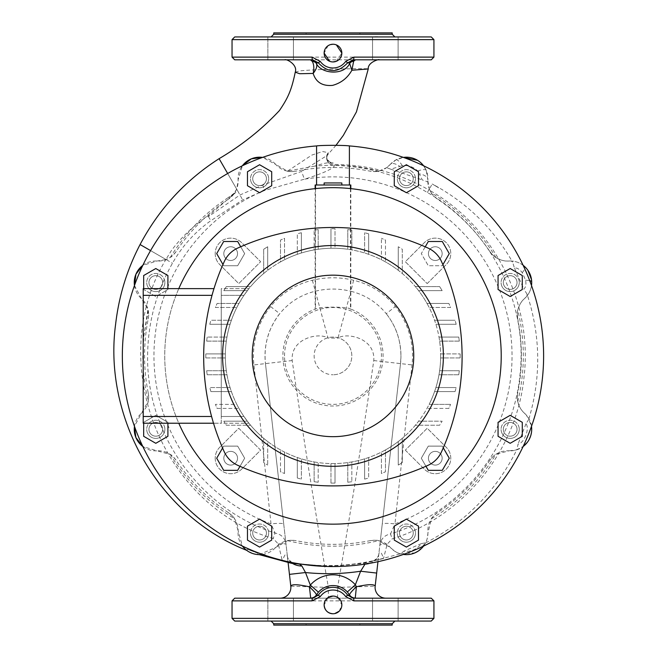 <?xml version="1.0" encoding="UTF-8"?>
<svg xmlns="http://www.w3.org/2000/svg" width="658" height="658" viewBox="0 0 658 658"><rect width="100%" height="100%" fill="white"/><g stroke="black" fill="none" stroke-linecap="round" stroke-linejoin="round"><path stroke-width="0.49" stroke-dasharray="3.29 2.47" d="M328.071 597.546L324.131 604.908M234.733 621.062L431.237 621.062M431.237 598.18L234.733 598.18M280.637 598.18L293.427 598.18L280.637 598.18M379.329 621.062L398.115 621.062L377.856 621.103M385.325 598.18L398.115 598.18L385.325 598.18M286.641 621.062L291.025 621.103M392.201 625.1L273.761 625.1M270.611 306.538L279.699 313.718C275.48 318.546 269.525 329.674 267.724 336.921C265.207 345.853 264.45 354.744 265.454 363.611A67.971 67.971 0 0 1 279.699 313.718C289.002 302.343 300.78 294.866 315.034 291.288C327.001 288.327 338.969 288.327 350.928 291.288L337.949 338.089C346.527 332.175 375.529 337.924 373.769 360.559C362.747 436.295 350.689 511.916 337.587 587.413L375.167 586.196L400.516 363.611L400.952 355.92A67.971 67.971 0 0 1 400.516 363.611L382.24 524.105A13.456 1.678 6.5 0 1 394.964 523.875L412.023 364.919A79.552 79.552 0 0 0 395.343 306.521C384.371 293.123 370.454 284.371 353.593 280.259C339.849 276.952 326.113 276.952 312.369 280.259C295.532 284.355 281.616 293.114 270.611 306.538A79.552 79.552 0 0 0 253.939 364.919L271.006 523.875L275.06 533.062C199.991 509.103 146.38 434.379 147.622 355.92C147.82 323.045 156.102 292.144 172.486 263.216C182.052 246.248 194.85 232.068 210.881 220.669L242.646 199.9L264.491 190.507L304.424 179.182L301.545 171.442L262.707 185.046L240.047 194.949L208.397 216.589L209.26 215.125L237.686 190.861L242.646 199.9M273.761 623.751L392.201 623.751M353.593 280.259L350.928 291.288C365.215 294.883 376.985 302.359 386.262 313.71L395.343 306.521M386.262 313.71A67.971 67.971 0 0 1 400.952 355.92C400.533 340.762 396.955 327.47 386.262 313.71M527.856 270.224L525.191 267.082C521.152 263.332 516.555 261.316 511.398 261.02L512.541 262.057L514.515 268.201C516.769 267.502 519.343 268.99 522.263 272.667L525.594 280.176C526.375 284.725 525.758 287.628 523.76 288.895L527.066 294.208C540.679 335.769 541.238 377.511 528.736 419.442L531.5 426.326A21.533 21.533 0 0 0 524.516 413.249A21.533 21.533 0 0 1 517.739 392.949A188.427 188.427 0 0 0 517.739 318.891A21.533 21.533 0 0 1 524.516 298.592L527 295.968C530.035 292.177 531.606 287.694 531.713 282.521M517.739 318.891C517.213 313.57 517.221 310.683 517.772 310.239C519.203 304.958 521.449 301.076 524.516 298.592A21.533 21.533 0 0 0 531.5 285.514M516.341 449.949L523.143 446.511A21.533 21.533 0 0 1 508.955 450.812L516.341 449.949L517.114 449.159C496.716 490.457 466.111 521.778 425.282 543.113L425.594 542.834C426.68 541.402 427.453 538.162 427.914 533.112A21.533 21.533 0 0 0 427.881 531.886A21.533 21.533 0 0 1 437.438 512.738A188.427 188.427 0 0 0 489.807 460.378A21.533 21.533 0 0 1 508.955 450.812L495.885 454.324C495.194 454.25 493.171 456.274 489.807 460.378M527.321 442.34L529.205 439.396M530.578 436.196L531.713 429.312M262.575 554.439A21.533 21.533 0 0 0 275.653 547.448A21.533 21.533 0 0 1 295.952 540.67A188.427 188.427 0 0 0 370.01 540.67A21.533 21.533 0 0 1 390.309 547.448A21.533 21.533 0 0 0 403.387 554.439M423.571 546.074A21.533 21.533 0 0 0 427.914 533.112L431.418 518.784C431.352 518.093 433.359 516.078 437.438 512.738M370.01 540.67C375.224 540.144 378.054 540.144 378.498 540.679L390.309 547.448C394.8 551.494 398.139 553.608 400.335 553.781L414.943 552.868M418.291 551.05L425.594 542.834L421.441 543.574C416.933 549.381 411.02 551.939 403.716 551.256L400.73 553.74L364.038 563.38L326.236 566.448M228.523 512.738C232.529 516.004 234.503 517.969 234.454 518.636L238.122 530.661A21.533 21.533 0 0 1 238.089 531.886A21.533 21.533 0 0 0 242.391 546.074L238.122 530.661A21.533 21.533 0 0 0 228.523 512.738A188.427 188.427 0 0 1 176.163 460.378A21.533 21.533 0 0 0 157.015 450.812L170.315 454.489C170.981 454.439 172.931 456.397 176.163 460.378M148.231 392.949A21.533 21.533 0 0 1 148.65 397.177L148.272 401.216L141.454 413.249A21.533 21.533 0 0 0 134.462 426.326L141.454 413.249A21.533 21.533 0 0 0 148.65 397.177L148.231 392.949A188.427 188.427 0 0 1 148.231 318.891A21.533 21.533 0 0 0 148.65 314.656L148.231 318.891M134.462 285.514A21.533 21.533 0 0 0 141.454 298.592L147.943 309.194L148.272 310.642L143.806 336.403L142.802 355.92C142.819 371.285 144.637 386.386 148.272 401.216M134.462 285.506L141.454 298.592A21.533 21.533 0 0 1 148.65 314.656L148.272 310.642M427.881 179.947L426.22 170.364L423.571 165.758A21.533 21.533 0 0 1 427.881 179.947A10.767 5.675 -176.7 0 0 419.352 173.868L422.272 179.922L427.856 181.912L427.881 179.947A21.533 21.533 0 0 0 437.438 199.094A188.427 188.427 0 0 1 489.807 251.463A21.533 21.533 0 0 0 508.955 261.02C505.286 261.489 500.96 260.338 495.976 257.566C495.268 257.648 493.212 255.617 489.807 251.463M236.633 189.035L233.861 194.036L228.523 199.094A21.533 21.533 0 0 0 238.122 181.172L238.089 179.947A21.533 21.533 0 0 1 242.391 165.758L238.089 179.947A21.533 21.533 0 0 1 238.122 181.172L236.633 189.035L227.668 173.506L237.686 190.861M295.253 72.191L299.39 70.957C317.888 68.736 387.06 67.996 364.59 69.419M287.447 171.154C287.891 171.689 290.729 171.689 295.952 171.162A21.533 21.533 0 0 1 275.653 164.385L262.575 157.402A21.533 21.533 0 0 1 275.653 164.385L287.447 171.154L311.851 155.082L322.56 151.521L328.358 152.689L327.042 155.518L301.545 171.442M326.689 157.451A8.077 7.88 130.2 0 1 328.358 152.689A8.077 6.909 -164.5 0 0 326.861 155.288L326.861 155.288A8.077 8.077 0 0 0 329.436 163.62A8.077 7.88 130.2 0 1 329.436 163.62A8.077 7.88 130.2 0 1 326.689 157.451M335.999 145.303L327.569 154.918C326.195 157.427 326.82 160.33 329.436 163.628A8.077 7.88 130.2 0 0 334.577 165.446C367.699 166.211 398.616 175.217 427.346 192.481C490.621 228.532 528.399 302.943 519.927 375.216C512.952 447.333 460.394 512.516 390.548 533.901L394.964 523.875A179.025 179.025 0 0 0 304.424 179.182C314.787 175.999 333.063 169.813 334.577 165.446A8.077 0.74 -88.8 0 0 334.864 164.442A8.077 6.909 -164.5 0 1 326.672 157.451A8.077 6.909 -164.5 0 1 326.861 155.288C325.537 159.738 331.566 163.719 332.422 162.732L332.348 162.732M259.589 185.589A6.868 6.868 0 0 0 266.449 178.729A6.868 6.868 0 0 0 259.589 171.861A6.868 6.868 0 0 0 252.721 178.729A6.868 6.868 0 0 0 259.589 185.589A6.868 6.868 0 0 0 266.449 178.729A6.868 6.868 0 0 0 259.589 171.861A6.868 6.868 0 0 0 252.721 178.729A6.868 6.868 0 0 0 259.589 185.589M155.79 289.388A6.868 6.868 0 0 0 162.658 282.521A6.868 6.868 0 0 0 155.79 275.661A6.868 6.868 0 0 0 148.93 282.521A6.868 6.868 0 0 0 155.79 289.388A6.868 6.868 0 0 0 162.658 282.521A6.868 6.868 0 0 0 155.79 275.661A6.868 6.868 0 0 0 148.93 282.521A6.868 6.868 0 0 0 155.79 289.388M155.79 436.18A6.868 6.868 0 0 0 162.658 429.312A6.868 6.868 0 0 0 155.79 422.452A6.868 6.868 0 0 0 148.93 429.312A6.868 6.868 0 0 0 155.79 436.18A6.868 6.868 0 0 0 162.658 429.312A6.868 6.868 0 0 0 155.79 422.452A6.868 6.868 0 0 0 148.93 429.312A6.868 6.868 0 0 0 155.79 436.18M259.589 539.971A6.868 6.868 0 0 0 266.449 533.112A6.868 6.868 0 0 0 259.589 526.244A6.868 6.868 0 0 0 252.721 533.112A6.868 6.868 0 0 0 259.589 539.971A6.868 6.868 0 0 0 266.449 533.112A6.868 6.868 0 0 0 259.589 526.244A6.868 6.868 0 0 0 252.721 533.112A6.868 6.868 0 0 0 259.589 539.971M406.381 539.971A6.868 6.868 0 0 0 413.24 533.112A6.868 6.868 0 0 0 406.381 526.244A6.868 6.868 0 0 0 399.513 533.112A6.868 6.868 0 0 0 406.381 539.971A6.868 6.868 0 0 0 413.24 533.112A6.868 6.868 0 0 0 406.381 526.244A6.868 6.868 0 0 0 399.513 533.112A6.868 6.868 0 0 0 406.381 539.971M510.172 436.18A6.868 6.868 0 0 0 517.04 429.312A6.868 6.868 0 0 0 510.172 422.452A6.868 6.868 0 0 0 503.312 429.312A6.868 6.868 0 0 0 510.172 436.18A6.868 6.868 0 0 0 517.04 429.312A6.868 6.868 0 0 0 510.172 422.452A6.868 6.868 0 0 0 503.312 429.312A6.868 6.868 0 0 0 510.172 436.18M510.172 289.388A6.868 6.868 0 0 0 517.04 282.521A6.868 6.868 0 0 0 510.172 275.661A6.868 6.868 0 0 0 503.312 282.521A6.868 6.868 0 0 0 510.172 289.388A6.868 6.868 0 0 0 517.04 282.521A6.868 6.868 0 0 0 510.172 275.661A6.868 6.868 0 0 0 503.312 282.521A6.868 6.868 0 0 0 510.172 289.388M399.513 178.729A6.868 6.868 0 0 0 406.381 185.589A6.868 6.868 0 0 0 413.24 178.729A6.868 6.868 0 0 0 406.381 171.861A6.868 6.868 0 0 0 399.513 178.729A6.868 6.868 0 0 0 406.381 185.589A6.868 6.868 0 0 0 413.24 178.729A6.868 6.868 0 0 0 406.381 171.861A6.868 6.868 0 0 0 399.513 178.729M385.325 36.938L398.115 36.938L385.325 36.938M385.325 59.82L398.115 59.82L385.325 59.82M286.641 36.938L271.071 36.938L288.114 36.897M280.637 59.82L293.427 59.82L280.637 59.82M431.237 36.938L234.733 36.938M329.592 61.268L332.981 61.942M330.415 44.612L329.592 44.909M328.071 45.723L324.131 53.092M392.201 32.9L273.761 32.9M336.378 44.909L332.981 44.234M392.201 34.249L273.761 34.249M339.24 611.175L341.839 604.908L337.899 597.546M336.378 596.732L332.981 596.058M332.981 613.766L334.716 613.593M336.37 61.268L341.839 53.092M332.981 36.938L291.93 36.938L332.981 36.938M374.032 36.938L372.543 36.938L374.032 36.938M280.637 36.938L267.855 36.938L280.637 36.938L267.855 36.938L267.855 59.82L267.855 36.938M353.338 59.82L312.632 59.82M234.733 59.82L431.237 59.82M421.12 163.028L417.526 160.297M390.309 164.385L386.641 167.658L390.671 169.172L399.842 166.458A10.767 4.919 41.7 0 0 390.309 164.385A21.533 21.533 0 0 1 403.387 157.402L395.993 159.861L390.309 164.385A21.533 21.533 0 0 1 370.01 171.162A188.427 188.427 0 0 0 295.952 171.162M399.842 166.458L402.301 165.635C408.256 165.043 413.389 166.828 417.698 170.981L419.352 173.868M233.861 194.036L228.071 197.713L234.659 192.893M228.523 199.094A188.427 188.427 0 0 0 176.163 251.463C172.939 255.419 170.998 257.377 170.34 257.336L166.104 259.573L150.567 250.599M228.071 197.713C204.408 213.299 185.169 233.171 170.34 257.336M531.697 281.747L531.524 279.699M176.163 251.463A21.533 21.533 0 0 1 157.015 261.02A21.533 21.533 0 0 0 142.827 265.33L157.015 261.02L166.104 259.573L140.08 244.546L165.923 259.466C104.984 360.222 159.738 505.13 273.193 538.548L278.285 543.977L282.34 560.912C316.317 568.232 350.056 567.418 383.556 558.461C383.252 558.173 380.776 548.821 378.885 553.584L377.955 561.693M142.827 446.511A21.533 21.533 0 0 0 157.015 450.812L142.827 446.511M523.143 265.33A21.533 21.533 0 0 0 508.955 261.02L512.508 261.111M390.671 169.172L422.272 179.922M427.346 192.481L428.827 189.907C399.529 173.219 368.209 164.73 334.864 164.442C333.466 160.881 323.777 163.135 314.746 166.112C336.477 164.138 357.886 165.783 378.967 171.064C378.523 171.656 375.537 171.689 370.01 171.162M378.967 171.064L386.641 167.658M314.746 166.112L288.443 170.891M288.122 562.697L283.73 524.105A13.456 1.678 173.5 0 0 271.006 523.875A179.025 179.025 0 0 1 264.491 190.507L262.707 185.046M208.397 216.589L210.881 220.669M209.26 215.125C194.365 224.814 181.657 236.748 171.138 250.945L165.923 259.466L172.486 263.216M278.285 543.977A8.077 1.267 173.5 0 1 286.033 544.363C285.07 538.063 281.41 534.296 275.06 533.062L273.193 538.548M143.806 336.403L147.943 309.194M170.315 454.489C186.527 481.023 207.903 502.408 234.454 518.636M251.94 553.238L257.92 554.579L257.903 553.255L247.474 549.298L246.643 550.318M257.903 553.255L247.474 549.298M247.819 551.149L249.135 551.939M242.786 546.584L246.413 550.146M257.245 554.521L257.813 554.571M259.31 554.645L275.653 547.448L287.554 540.662C287.99 540.144 290.787 540.144 295.952 540.67M287.554 540.662C317.88 548.015 348.197 548.024 378.498 540.679M421.441 543.574L403.716 551.256M431.418 518.784C458.132 502.523 479.616 481.039 495.885 454.324M528.736 419.442L525.981 423.744C530.019 428.325 524.122 443.476 518.019 444.125L517.114 449.159M525.981 423.744L518.019 444.125M528.703 418.34L524.516 413.249C521.276 410.502 519.03 406.603 517.764 401.553C517.221 401.117 517.213 398.246 517.739 392.949M517.764 401.553C525.166 371.128 525.174 340.688 517.772 310.239M527.066 294.208L527 295.968M514.515 268.201L523.76 288.895M495.976 257.566C479.616 230.703 458.067 209.145 431.303 192.884L429.329 189.035L432.24 183.993L438.68 187.818L432.24 183.993C466.497 202.319 493.261 228.334 512.541 262.057M437.438 199.094C433.268 195.665 431.22 193.6 431.303 192.884M427.848 180.818L429.329 189.035L428.827 189.907C493.911 226.253 532.75 302.425 524.105 376.351C517.106 450.138 463.479 516.851 392.102 538.918L390.548 533.901C384.305 535.275 380.727 539.132 379.806 545.49L378.885 553.584C379.107 557.104 373.621 561.118 373.596 560.649L383.556 558.461L387.126 544.256L392.102 538.918M369.467 563.371A16.154 12.37 6.5 0 0 378.885 553.584M365.009 564.145L374.081 560.526C346.824 566.538 319.426 567.204 291.905 562.532L300.196 564.638M387.126 544.256A8.077 2.064 -173.5 0 0 379.806 545.49L382.24 524.105M282.34 560.912L292.687 562.697C292.761 563.363 286.872 558.798 287.34 555.821C285.185 550.524 282.817 560.855 282.34 560.912M287.34 555.821A16.154 11.984 -6.5 0 0 292.678 563.519M312.369 280.259L328.013 338.08L337.949 338.089M283.73 524.105L265.454 363.611L290.795 586.196L328.375 587.413L328.375 598.18L337.587 598.18L337.587 587.413L328.375 587.413C315.272 511.916 303.215 436.295 292.193 360.559C290.433 337.924 319.451 332.175 328.013 338.08M375.167 586.196A10.767 10.767 0 0 0 385.868 598.18L353.338 598.18M337.587 598.18L385.868 598.18M290.795 586.196A10.767 10.767 0 0 1 280.102 598.18L293.427 598.18L280.102 598.18M310.666 598.18L328.375 598.18M280.637 621.062L267.855 621.062L280.637 621.062L267.855 621.062L267.855 598.18L267.855 621.062M374.032 621.062L385.325 621.062L374.032 621.062M164.878 282.521A9.089 9.089 0 0 1 155.79 291.609A9.089 9.089 0 0 1 146.709 282.521A9.089 9.089 0 0 0 155.79 291.609A9.089 9.089 0 0 0 164.878 282.521A9.089 9.089 0 0 0 155.79 273.44A9.089 9.089 0 0 0 146.709 282.521A9.089 9.089 0 0 1 155.79 273.44A9.089 9.089 0 0 1 164.878 282.521M164.878 429.312A9.089 9.089 0 0 1 155.79 438.401A9.089 9.089 0 0 1 146.709 429.312A9.089 9.089 0 0 0 155.79 438.401A9.089 9.089 0 0 0 164.878 429.312A9.089 9.089 0 0 0 155.79 420.232A9.089 9.089 0 0 0 146.709 429.312A9.089 9.089 0 0 1 155.79 420.232A9.089 9.089 0 0 1 164.878 429.312M268.67 533.112A9.089 9.089 0 0 1 259.589 542.192A9.089 9.089 0 0 1 250.501 533.112A9.089 9.089 0 0 0 259.589 542.192A9.089 9.089 0 0 0 268.67 533.112A9.089 9.089 0 0 0 259.589 524.023A9.089 9.089 0 0 0 250.501 533.112A9.089 9.089 0 0 1 259.589 524.023A9.089 9.089 0 0 1 268.67 533.112M415.461 533.112A9.089 9.089 0 0 1 406.381 542.192A9.089 9.089 0 0 1 397.292 533.112A9.089 9.089 0 0 0 406.381 542.192A9.089 9.089 0 0 0 415.461 533.112A9.089 9.089 0 0 0 406.381 524.023A9.089 9.089 0 0 0 397.292 533.112A9.089 9.089 0 0 1 406.381 524.023A9.089 9.089 0 0 1 415.461 533.112M519.261 429.312A9.089 9.089 0 0 1 510.172 438.401A9.089 9.089 0 0 1 501.092 429.312A9.089 9.089 0 0 0 510.172 438.401A9.089 9.089 0 0 0 519.261 429.312A9.089 9.089 0 0 0 510.172 420.232A9.089 9.089 0 0 0 501.092 429.312A9.089 9.089 0 0 1 510.172 420.232A9.089 9.089 0 0 1 519.261 429.312M519.261 282.521A9.089 9.089 0 0 1 510.172 291.609A9.089 9.089 0 0 1 501.092 282.521A9.089 9.089 0 0 0 510.172 291.609A9.089 9.089 0 0 0 519.261 282.521A9.089 9.089 0 0 0 510.172 273.44A9.089 9.089 0 0 0 501.092 282.521A9.089 9.089 0 0 1 510.172 273.44A9.089 9.089 0 0 1 519.261 282.521M415.461 178.729A9.089 9.089 0 0 1 406.381 187.81A9.089 9.089 0 0 1 397.292 178.729A9.089 9.089 0 0 0 406.381 187.81A9.089 9.089 0 0 0 415.461 178.729A9.089 9.089 0 0 0 406.381 169.641A9.089 9.089 0 0 0 397.292 178.729A9.089 9.089 0 0 1 406.381 169.641A9.089 9.089 0 0 1 415.461 178.729M268.67 178.729A9.089 9.089 0 0 1 259.589 187.81A9.089 9.089 0 0 1 250.501 178.729A9.089 9.089 0 0 0 259.589 187.81A9.089 9.089 0 0 0 268.67 178.729A9.089 9.089 0 0 0 259.589 169.641A9.089 9.089 0 0 0 250.501 178.729A9.089 9.089 0 0 1 259.589 169.641A9.089 9.089 0 0 1 268.67 178.729M223.81 253.61A6.868 6.868 0 0 0 230.678 260.478A6.868 6.868 0 0 0 237.538 253.61A6.868 6.868 0 0 0 230.678 246.75A6.868 6.868 0 0 0 223.81 253.61A6.868 6.868 0 0 0 230.678 260.478A6.868 6.868 0 0 0 237.538 253.61A6.868 6.868 0 0 0 230.678 246.75A6.868 6.868 0 0 0 223.81 253.61M428.424 253.61A6.868 6.868 0 0 0 435.292 260.478A6.868 6.868 0 0 0 442.151 253.61A6.868 6.868 0 0 0 435.292 246.75A6.868 6.868 0 0 0 428.424 253.61A6.868 6.868 0 0 0 435.292 260.478A6.868 6.868 0 0 0 442.151 253.61A6.868 6.868 0 0 0 435.292 246.75A6.868 6.868 0 0 0 428.424 253.61M428.424 458.223A6.868 6.868 0 0 0 435.292 465.091A6.868 6.868 0 0 0 442.151 458.223A6.868 6.868 0 0 0 435.292 451.363A6.868 6.868 0 0 0 428.424 458.223A6.868 6.868 0 0 0 435.292 465.091A6.868 6.868 0 0 0 442.151 458.223A6.868 6.868 0 0 0 435.292 451.363A6.868 6.868 0 0 0 428.424 458.223M223.81 458.223A6.868 6.868 0 0 0 230.678 465.091A6.868 6.868 0 0 0 237.538 458.223A6.868 6.868 0 0 0 230.678 451.363A6.868 6.868 0 0 0 223.81 458.223A6.868 6.868 0 0 0 230.678 465.091A6.868 6.868 0 0 0 237.538 458.223A6.868 6.868 0 0 0 230.678 451.363A6.868 6.868 0 0 0 223.81 458.223M324.131 184.988L341.839 184.988L324.131 184.988M215.199 253.61A15.479 15.479 0 0 0 219.731 264.557L238.764 283.59L260.65 261.703L241.618 242.662A15.479 15.479 0 0 0 215.199 253.61A15.479 15.479 0 0 0 219.731 264.557L238.764 283.59L260.65 261.703L241.618 242.662A15.479 15.479 0 0 0 215.199 253.61M215.199 458.223A15.479 15.479 0 0 0 241.618 469.17L260.65 450.138L238.764 428.251L219.731 447.284A15.479 15.479 0 0 0 224.748 472.526A15.479 15.479 0 0 0 241.618 469.17L260.65 450.138L238.764 428.251L219.731 447.284A15.479 15.479 0 0 0 215.199 458.223M284.527 355.92A48.453 48.453 0 0 1 332.981 307.467A48.453 48.453 0 0 1 381.434 355.92A48.453 48.453 0 0 1 332.981 404.374A48.453 48.453 0 0 1 284.527 355.92M350.821 188.624L350.821 309.104A50.098 50.098 0 0 1 332.981 406.019A50.098 50.098 0 0 1 315.141 309.104L315.141 188.624M350.821 309.104L350.459 309.227C350.459 306.455 315.519 306.447 315.511 309.227L315.141 309.104M122.347 355.92A210.634 210.634 0 0 1 332.981 145.286A210.634 210.634 0 0 1 543.615 355.92A210.634 210.634 0 0 1 332.981 566.554A210.634 210.634 0 0 1 122.347 355.92M271.705 526.12L259.589 519.121L247.474 526.12L247.474 540.103L259.589 547.094L271.705 540.103L271.705 526.12M522.288 422.321L510.172 415.33L498.065 422.321L498.065 436.303L510.172 443.303L522.288 436.303L522.288 422.321M418.488 171.73L406.381 164.739L394.265 171.73L394.265 185.721L406.381 192.712L418.488 185.721L418.488 171.73M271.705 171.73L259.589 164.739L247.474 171.73L247.474 185.721L259.589 192.712L271.705 185.721L271.705 171.73M427.198 283.59L446.239 264.557A15.479 15.479 0 0 0 446.239 242.662A15.479 15.479 0 0 0 424.344 242.662L405.312 261.703L427.198 283.59L446.239 264.557A15.479 15.479 0 0 0 446.239 242.662A15.479 15.479 0 0 0 424.344 242.662L405.312 261.703L427.198 283.59M405.312 450.138L424.344 469.17A15.479 15.479 0 0 0 446.239 469.17A15.479 15.479 0 0 0 446.239 447.284L427.198 428.251L405.312 450.138L424.344 469.17A15.479 15.479 0 0 0 446.239 469.17A15.479 15.479 0 0 0 446.239 447.284L427.198 428.251L405.312 450.138M350.821 184.988L315.141 184.988M167.905 275.529L155.79 268.538L143.674 275.529L143.674 289.52L155.79 296.511L167.905 289.52L167.905 275.529M522.288 275.529L510.172 268.538L498.065 275.529L498.065 289.52L510.172 296.511L522.288 289.52L522.288 275.529M418.488 526.12L406.381 519.121L394.265 526.12L394.265 540.103L406.381 547.094L418.488 540.103L418.488 526.12M167.905 423.217L167.905 422.321L155.79 415.33L143.674 422.321L143.674 436.303L155.79 443.303L167.905 436.303L167.905 422.321L155.79 415.33L143.674 422.321L143.674 423.217M341.839 182.965L324.131 182.965M143.674 288.623L143.674 289.52L155.79 296.511L167.905 289.52L167.905 288.623M213.982 288.623L143.214 288.623L143.214 423.217L221.269 423.217L221.269 416.481L221.269 423.217L248.93 423.217L243.962 416.481A107.673 107.673 0 0 1 243.962 295.352A107.673 107.673 0 0 0 225.307 355.92A107.673 107.673 0 0 1 225.332 353.897L205.814 353.897L225.332 353.897A107.673 107.673 0 0 1 226.969 337.077L207.196 337.077L226.969 337.077A107.673 107.673 0 0 1 231.386 320.249L210.897 320.249L231.386 320.249A107.673 107.673 0 0 1 238.969 303.428L217.132 303.428L238.969 303.428A107.673 107.673 0 0 1 250.591 286.6L226.344 286.6L250.591 286.6A107.673 107.673 0 0 1 263.669 273.522L263.669 249.275L263.669 273.522A107.673 107.673 0 0 1 280.489 261.909L280.489 240.063L280.489 261.909A107.673 107.673 0 0 1 297.317 254.325L297.317 233.837L297.317 254.325A107.673 107.673 0 0 1 314.137 249.908L314.137 230.136L314.137 249.908A107.673 107.673 0 0 1 330.966 248.263L330.966 228.745L330.966 248.263A107.673 107.673 0 0 1 335.004 248.263L335.004 228.745A127.191 127.191 0 0 0 330.966 228.745A127.191 127.191 0 0 1 335.004 228.745L335.004 248.263A107.673 107.673 0 0 1 347.786 249.267L347.786 229.593L347.786 249.267A107.673 107.673 0 0 1 364.614 252.993L364.614 232.726L364.614 252.993A107.673 107.673 0 0 1 381.434 259.762L381.434 238.319L381.434 259.762A107.673 107.673 0 0 1 398.263 270.29L398.263 246.758L398.263 270.29A107.673 107.673 0 0 1 415.379 286.6L439.626 286.6L415.379 286.6A107.673 107.673 0 0 1 426.993 303.428L448.838 303.428L426.993 303.428A107.673 107.673 0 0 1 434.576 320.249L455.065 320.249L434.576 320.249A107.673 107.673 0 0 1 438.993 337.077L458.766 337.077L438.993 337.077A107.673 107.673 0 0 1 440.638 353.897L460.156 353.897L440.638 353.897A107.673 107.673 0 0 1 440.654 355.92A107.673 107.673 0 0 0 332.981 248.247A107.673 107.673 0 0 0 225.307 355.92A107.673 107.673 0 0 0 332.981 463.594A107.673 107.673 0 0 0 440.654 355.92A107.673 107.673 0 0 1 439.634 370.725L459.309 370.725L439.634 370.725A107.673 107.673 0 0 1 435.909 387.546L456.175 387.546L435.909 387.546A107.673 107.673 0 0 1 429.139 404.374L450.582 404.374L429.139 404.374A107.673 107.673 0 0 1 418.611 421.194L442.143 421.194L418.611 421.194A107.673 107.673 0 0 1 402.301 438.31L402.301 462.558L402.301 438.31A107.673 107.673 0 0 1 385.473 449.932L385.473 471.77L385.473 449.932A107.673 107.673 0 0 1 368.653 457.516L368.653 478.004L368.653 457.516A107.673 107.673 0 0 1 351.824 461.932L351.824 481.705L351.824 461.932A107.673 107.673 0 0 1 335.004 463.569L335.004 483.087L335.004 463.569A107.673 107.673 0 0 1 318.176 462.566L318.176 482.24L318.176 462.566A107.673 107.673 0 0 1 301.356 458.84L301.356 479.114L301.356 458.84A107.673 107.673 0 0 1 284.527 452.071L284.527 473.513L284.527 452.071A107.673 107.673 0 0 1 267.707 441.551L267.707 465.074L267.707 441.551A107.673 107.673 0 0 1 247.35 421.194L223.827 421.194L247.35 421.194A107.673 107.673 0 0 1 236.831 404.374L215.388 404.374L236.831 404.374A107.673 107.673 0 0 1 230.061 387.546L209.787 387.546L230.061 387.546A107.673 107.673 0 0 1 226.336 370.725L206.661 370.725L226.336 370.725A107.673 107.673 0 0 1 225.307 355.92A107.673 107.673 0 0 0 243.962 416.481L248.93 423.217L221.269 423.217L221.269 288.623L221.269 416.481L243.962 416.481L221.269 416.481L221.269 295.352L243.962 295.352L248.93 288.623L243.962 295.352L221.269 295.352L221.269 288.623L248.93 288.623L221.269 288.623L221.269 423.217L213.505 423.217M143.214 416.481L211.588 416.481M212.008 295.352L143.214 295.352M332.981 337.077A18.843 18.843 0 0 0 314.137 355.92A18.843 18.843 0 0 0 332.981 374.764A18.843 18.843 0 0 1 314.137 355.92A18.843 18.843 0 0 1 332.981 337.077A18.843 18.843 0 0 1 351.824 355.92A18.843 18.843 0 0 1 332.981 374.764A18.843 18.843 0 0 0 351.824 355.92A18.843 18.843 0 0 0 332.981 337.077M428.111 465.28A230.152 230.152 0 0 1 237.67 465.28A26.92 26.92 0 0 1 224.304 451.914A230.152 230.152 0 0 1 224.304 261.481A26.92 26.92 0 0 1 237.67 248.107A230.152 230.152 0 0 1 428.111 248.107A26.92 26.92 0 0 1 441.477 261.481A230.152 230.152 0 0 1 441.477 451.914A26.92 26.92 0 0 1 428.111 465.28M501.223 355.92A168.242 168.242 0 0 0 332.981 187.678A168.242 168.242 0 0 0 164.747 355.92A168.242 168.242 0 0 0 332.981 524.155A168.242 168.242 0 0 0 501.223 355.92M178.787 288.623A168.242 168.242 0 0 0 178.787 423.217M449.274 253.61L442.283 241.494L428.3 241.494L421.301 253.61L428.3 265.725L442.283 265.725L449.274 253.61M239.989 466.316L244.661 458.223L237.67 446.116L223.679 446.116L216.688 458.223L223.679 470.338L237.67 470.338L244.661 458.223L237.67 446.116L223.679 446.116L222.577 448.024M222.963 264.483L223.679 265.725L237.67 265.725L244.661 253.61L237.67 241.494L223.679 241.494L216.688 253.61L223.679 265.725L237.67 265.725L244.661 253.61L240.705 246.758M443.278 447.843L442.283 446.116L428.3 446.116L421.301 458.223L428.3 470.338L442.283 470.338L449.274 458.223L442.283 446.116L428.3 446.116L421.301 458.223L425.94 466.251M263.669 462.558L263.669 438.31L263.669 462.558A127.191 127.191 0 0 0 267.707 465.074A127.191 127.191 0 0 1 263.669 462.558M280.489 471.77L280.489 449.932L280.489 471.77A127.191 127.191 0 0 0 284.527 473.513A127.191 127.191 0 0 1 280.489 471.77M297.317 478.004L297.317 457.516L297.317 478.004A127.191 127.191 0 0 0 301.356 479.114A127.191 127.191 0 0 1 297.317 478.004M314.137 481.705L314.137 461.932L314.137 481.705A127.191 127.191 0 0 0 318.176 482.24A127.191 127.191 0 0 1 314.137 481.705M330.966 483.087L330.966 463.569L330.966 483.087A127.191 127.191 0 0 0 335.004 483.087A127.191 127.191 0 0 1 330.966 483.087M347.786 482.24L347.786 462.566L347.786 482.24A127.191 127.191 0 0 0 351.824 481.705A127.191 127.191 0 0 1 347.786 482.24M364.614 479.114L364.614 458.84L364.614 479.114A127.191 127.191 0 0 0 368.653 478.004A127.191 127.191 0 0 1 364.614 479.114M381.434 473.513L381.434 452.071L381.434 473.513A127.191 127.191 0 0 0 385.473 471.77A127.191 127.191 0 0 1 381.434 473.513M398.263 465.074L398.263 441.551L398.263 465.074A127.191 127.191 0 0 0 402.301 462.558A127.191 127.191 0 0 1 398.263 465.074M439.626 425.233L415.379 425.233L439.626 425.233A127.191 127.191 0 0 0 442.143 421.194A127.191 127.191 0 0 1 439.626 425.233M402.301 249.275L402.301 273.522L402.301 249.275A127.191 127.191 0 0 0 398.263 246.758A127.191 127.191 0 0 1 402.301 249.275M223.827 290.639L247.35 290.639L223.827 290.639A127.191 127.191 0 0 1 226.344 286.6A127.191 127.191 0 0 0 223.827 290.639M448.838 408.412L426.993 408.412L448.838 408.412A127.191 127.191 0 0 0 450.582 404.374A127.191 127.191 0 0 1 448.838 408.412M455.065 391.584L434.576 391.584L455.065 391.584A127.191 127.191 0 0 0 456.175 387.546A127.191 127.191 0 0 1 455.065 391.584M458.766 374.764L438.993 374.764L458.766 374.764A127.191 127.191 0 0 0 459.309 370.725A127.191 127.191 0 0 1 458.766 374.764M460.156 357.936L440.638 357.936L460.156 357.936A127.191 127.191 0 0 0 460.156 353.897A127.191 127.191 0 0 1 460.156 357.936M459.309 341.115L439.634 341.115L459.309 341.115A127.191 127.191 0 0 0 458.766 337.077A127.191 127.191 0 0 1 459.309 341.115M456.175 324.287L435.909 324.287L456.175 324.287A127.191 127.191 0 0 0 455.065 320.249A127.191 127.191 0 0 1 456.175 324.287M450.582 307.467L429.139 307.467L450.582 307.467A127.191 127.191 0 0 0 448.838 303.428A127.191 127.191 0 0 1 450.582 307.467M442.143 290.639L418.611 290.639L442.143 290.639A127.191 127.191 0 0 0 439.626 286.6A127.191 127.191 0 0 1 442.143 290.639M385.473 240.063L385.473 261.909L385.473 240.063A127.191 127.191 0 0 0 381.434 238.319A127.191 127.191 0 0 1 385.473 240.063M368.653 233.837L368.653 254.325L368.653 233.837A127.191 127.191 0 0 0 364.614 232.726A127.191 127.191 0 0 1 368.653 233.837M351.824 230.136L351.824 249.908L351.824 230.136A127.191 127.191 0 0 0 347.786 229.593A127.191 127.191 0 0 1 351.824 230.136M318.176 229.593L318.176 249.267L318.176 229.593A127.191 127.191 0 0 0 314.137 230.136A127.191 127.191 0 0 1 318.176 229.593M301.356 232.726L301.356 252.993L301.356 232.726A127.191 127.191 0 0 0 297.317 233.837A127.191 127.191 0 0 1 301.356 232.726M284.527 238.319L284.527 259.762L284.527 238.319A127.191 127.191 0 0 0 280.489 240.063A127.191 127.191 0 0 1 284.527 238.319M267.707 246.758L267.707 270.29L267.707 246.758A127.191 127.191 0 0 0 263.669 249.275A127.191 127.191 0 0 1 267.707 246.758M215.388 307.467L236.831 307.467L215.388 307.467A127.191 127.191 0 0 1 217.132 303.428A127.191 127.191 0 0 0 215.388 307.467M209.787 324.287L230.061 324.287L209.787 324.287A127.191 127.191 0 0 1 210.897 320.249A127.191 127.191 0 0 0 209.787 324.287M206.661 341.115L226.336 341.115L206.661 341.115A127.191 127.191 0 0 1 207.196 337.077A127.191 127.191 0 0 0 206.661 341.115M205.814 357.936L225.332 357.936L205.814 357.936A127.191 127.191 0 0 1 205.814 353.897A127.191 127.191 0 0 0 205.814 357.936M207.196 374.764L226.969 374.764L207.196 374.764A127.191 127.191 0 0 1 206.661 370.725A127.191 127.191 0 0 0 207.196 374.764M210.897 391.584L231.386 391.584L210.897 391.584A127.191 127.191 0 0 1 209.787 387.546A127.191 127.191 0 0 0 210.897 391.584M217.132 408.412L238.969 408.412L217.132 408.412A127.191 127.191 0 0 1 215.388 404.374A127.191 127.191 0 0 0 217.132 408.412M226.344 425.233L250.591 425.233L226.344 425.233A127.191 127.191 0 0 1 223.827 421.194A127.191 127.191 0 0 0 226.344 425.233M425.224 246.824L421.301 253.61L428.3 265.725L442.283 265.725L442.9 264.664M433.926 618.372L232.044 618.372M232.044 600.877L433.926 600.877M232.044 39.628L433.926 39.628M433.926 57.123L232.044 57.123M402.301 165.635A10.767 2.829 61.2 0 0 395.993 159.861M417.698 170.981A10.767 2.829 157.1 0 1 426.22 170.364M522.263 272.667A10.767 1.99 134.2 0 0 525.191 267.082M525.594 280.176A10.767 1.99 177.9 0 1 529.723 280.686M373.769 360.559L412.023 364.919M292.193 360.559L253.939 364.919M350.459 188.591L350.459 309.227M315.511 188.591L315.511 309.227M293.427 598.18L293.427 621.062L293.427 598.18M398.115 598.18L398.115 621.062L398.115 598.18M359.901 623.751L359.901 625.1M398.115 59.82L398.115 36.938L398.115 59.82M293.427 59.82L293.427 36.938L293.427 59.82M359.901 34.249L359.901 32.9M306.069 34.249L306.069 32.9M372.543 59.82L372.543 36.938L372.543 59.82M279.699 313.718C268.365 328.465 263.619 345.096 265.454 363.611M306.069 623.751L306.069 625.1M372.543 598.18L372.543 621.062L372.543 598.18"/><path stroke-width="0.99" d="M324.131 604.908A8.85 8.85 0 0 1 332.981 596.058A8.85 8.85 0 0 1 341.839 604.908A8.85 8.85 0 0 1 332.981 613.766A8.85 8.85 0 0 1 324.131 604.908C324.657 610.287 327.61 613.24 332.981 613.766M332.981 596.058L328.071 597.546M312.073 600.877L232.044 600.877L232.044 618.372L433.926 618.372L433.926 600.877L353.889 600.877A2.69 0.559 -90 0 0 353.338 598.18L347.663 595.169L345.763 596.658C342.596 592.348 338.344 590.136 332.981 590.012C327.626 590.136 323.366 592.348 320.207 596.658L312.073 600.877A2.69 0.559 -90 0 1 312.632 598.18L318.308 595.169C321.885 590.111 326.779 587.495 332.981 587.323C339.183 587.495 344.076 590.111 347.663 595.169L349.546 594.89C349.669 593.631 351.956 590.917 356.422 586.747C368.159 584.197 374.41 584.008 375.167 586.196L376.664 573.06L360.617 571.234C342.333 573.973 323.966 574.409 305.501 572.542L310.321 585.094A30.104 30.104 0 0 1 355.353 584.773L360.617 571.234L365.009 564.145A16.154 12.37 6.5 0 0 369.467 563.371M433.926 618.372L431.237 621.062L234.733 621.062L232.044 618.372M353.338 598.18L431.237 598.18L433.926 600.877M349.546 594.922A6.728 6.728 90 0 0 355.304 598.18L355.254 598.056A6.728 6.638 161.1 0 1 349.546 594.89L347.358 591.97A19.345 19.345 0 0 0 318.423 592.175L316.424 594.922L318.308 595.169L320.207 596.658M291.025 621.103L286.641 621.062M379.329 621.062L374.032 621.062M374.114 621.062L377.856 621.103M273.761 623.751L273.761 625.1L392.201 625.1L392.201 623.751L273.761 623.751L271.071 621.062M531.5 285.514A21.533 21.533 0 0 0 523.143 265.33M531.713 429.312L531.5 426.326A21.533 21.533 0 0 1 523.143 446.511L527.321 442.34M529.205 439.396L530.578 436.196M403.387 554.439A21.533 21.533 0 0 0 423.571 546.074M414.943 552.868L418.291 551.05M335.999 145.303L343.311 135.416L356.43 111.909L368.258 68.95L351.865 70.266L353.659 61.169L355.6 59.82A6.728 6.728 90 0 0 349.817 63.11L347.663 62.831C337.883 73.17 328.103 73.17 318.308 62.831L312.632 59.82A2.69 0.559 -90 0 1 312.073 57.123L320.207 61.342C323.366 65.652 327.626 67.864 332.981 67.988C338.344 67.864 342.604 65.652 345.763 61.342L347.663 62.831L353.338 59.82A2.69 0.559 -90 0 0 353.889 57.123L433.926 57.123L433.926 39.628L232.044 39.628L234.733 36.938L431.237 36.938L433.926 39.628M227.668 173.506L219.098 158.668L227.668 173.506M262.575 157.402L251.34 158.833L242.391 165.758A21.533 21.533 0 0 1 262.575 157.402M286.641 36.938L291.93 36.938M291.848 36.938L288.114 36.897M374.937 36.897L377.725 36.889M377.667 36.889L375.044 36.889M324.131 53.092A8.85 8.85 0 0 1 332.981 44.234A8.85 8.85 0 0 1 341.839 53.092A8.85 8.85 0 0 1 332.981 61.942A8.85 8.85 0 0 1 324.131 53.092L329.592 61.268M332.981 44.234L330.415 44.612M329.592 44.909L328.071 45.723M392.201 34.249L273.761 34.249L273.761 32.9L392.201 32.9L392.201 34.249L394.899 36.938M341.839 53.092L336.378 44.909M337.899 597.546L336.378 596.732M334.716 613.593L339.24 611.175M332.981 61.942L336.37 61.268M345.763 61.342L353.889 57.123M267.855 36.938L280.637 36.938M320.207 61.342L318.308 62.831L316.227 63.102L316.408 63.538C321.408 74.107 344.076 75.703 349.669 63.497L349.817 63.11M312.632 59.82L234.733 59.82L232.044 57.123L312.073 57.123M433.926 57.123L431.237 59.82L353.338 59.82M353.659 61.169A6.728 5.667 -151.2 0 0 349.669 63.497L351.865 70.266C347.547 77.989 341.107 83.031 332.561 85.384C322.42 86.264 315.955 82.275 313.167 73.433C316.358 69.37 317.436 66.071 316.408 63.538A6.728 5.445 -29.5 0 0 312.254 61.35L310.453 59.82A6.728 6.728 -90 0 1 316.227 63.102M150.567 250.599L140.08 244.546C158.915 209.022 185.26 180.391 219.098 158.668C241.922 145.229 262.049 129.174 279.486 110.503C287.686 98.289 291.387 90.968 295.253 72.183L299.67 73.729L313.167 73.433C314.269 68.342 313.965 64.32 312.254 61.35M417.526 160.297L403.387 157.402A21.533 21.533 0 0 1 423.571 165.758L421.12 163.028M531.524 279.699L527.856 270.224M134.462 285.506L135.918 274.238L142.827 265.33A21.533 21.533 0 0 0 134.462 285.514M134.462 426.326A21.533 21.533 0 0 0 142.827 446.511L135.869 437.496L134.462 426.326M242.786 546.584L242.391 546.074A21.533 21.533 0 0 0 262.575 554.439M246.413 550.146L247.819 551.149M249.135 551.939L251.94 553.238M140.08 244.546C127.019 269.583 118.868 296.125 115.627 324.172C103.15 416.053 156.925 514.91 246.668 550.335L246.643 550.318M326.236 566.448L291.535 563.322L259.31 554.645M531.713 282.521L531.697 281.747A10.767 1.99 177.9 0 0 529.723 280.686M300.196 564.638L301.915 566.036L305.501 572.542L289.454 574.368L288.122 562.697M292.678 563.519A16.154 11.984 -6.5 0 0 301.915 566.036M377.955 561.693L376.664 573.06M355.254 598.056L356.422 586.747L355.353 584.773L347.358 591.97M318.423 592.175L310.321 585.094L309.416 586.829L310.691 598.073A6.728 6.654 17.5 0 0 316.416 594.89C316.251 593.689 313.924 590.999 309.416 586.829C297.811 584.271 291.601 584.065 290.795 586.196L289.454 574.368M316.424 594.922A6.728 6.728 -90 0 1 310.666 598.18L312.41 598.18M385.868 598.18A10.767 10.767 0 0 1 375.167 586.196M290.795 586.196A10.767 10.767 0 0 1 280.102 598.18M280.637 621.062L267.855 621.062M232.044 600.877L234.733 598.18L312.632 598.18M353.889 600.877L345.763 596.658M324.131 184.988L324.131 182.965L341.839 182.965L341.839 184.988M349.398 145.928A210.634 210.634 0 0 1 543.615 355.92A210.634 210.634 0 0 1 332.981 566.554A210.634 210.634 0 0 1 122.347 355.92A210.634 210.634 0 0 1 316.572 145.928C321.162 145.147 344.792 145.147 349.398 145.928L349.398 184.988M316.572 184.988L316.572 145.928M315.141 188.624L315.141 184.988L350.821 184.988L350.821 188.624M271.705 185.721L271.705 171.73L259.589 164.739L247.474 171.73L247.474 185.721L259.589 192.712L271.705 185.721M167.905 288.623L167.905 275.529L155.79 268.538L143.674 275.529L143.674 288.623M418.488 185.721L418.488 171.73L406.381 164.739L394.265 171.73L394.265 185.721L406.381 192.712L418.488 185.721M522.288 289.52L522.288 275.529L510.172 268.538L498.065 275.529L498.065 289.52L510.172 296.511L522.288 289.52M522.288 436.303L522.288 422.321L510.172 415.33L498.065 422.321L498.065 436.303L510.172 443.303L522.288 436.303M418.488 540.103L418.488 526.12L406.381 519.121L394.265 526.12L394.265 540.103L406.381 547.094L418.488 540.103M271.705 540.103L271.705 526.12L259.589 519.121L247.474 526.12L247.474 540.103L259.589 547.094L271.705 540.103M143.674 423.217L143.674 436.303L155.79 443.303L167.905 436.303L167.905 423.217M211.588 416.481L143.214 416.481L143.214 423.217L213.505 423.217M143.214 416.481L143.214 295.352L212.008 295.352M143.214 295.352L143.214 288.623L213.982 288.623M413.734 355.92A80.753 80.753 0 0 0 332.981 275.167A80.753 80.753 0 0 0 252.228 355.92A80.753 80.753 0 0 0 332.981 436.673A80.753 80.753 0 0 0 413.734 355.92M222.593 355.92A110.388 110.388 0 0 1 332.981 245.524A110.388 110.388 0 0 1 443.377 355.92A110.388 110.388 0 0 1 332.981 466.308A110.388 110.388 0 0 1 222.593 355.92M428.111 465.28A230.152 230.152 0 0 1 237.67 465.28A26.92 26.92 0 0 1 224.304 451.914A230.152 230.152 0 0 1 224.304 261.481A26.92 26.92 0 0 1 237.67 248.107A230.152 230.152 0 0 1 428.111 248.107A26.92 26.92 0 0 1 441.477 261.481A230.152 230.152 0 0 1 441.477 451.914A26.92 26.92 0 0 1 428.111 465.28M178.787 423.217A168.242 168.242 0 0 0 501.223 355.92A168.242 168.242 0 0 0 178.787 288.623M222.577 448.024L216.688 458.223L223.679 470.338L237.67 470.338L239.989 466.316M240.705 246.758L237.67 241.494L223.679 241.494L216.688 253.61L222.963 264.483M442.9 264.664L449.274 253.61L442.283 241.494L428.3 241.494L425.224 246.824M425.94 466.251L428.3 470.338L442.283 470.338L449.274 458.223L443.278 447.843M350.459 184.988L350.459 188.591M315.511 184.988L315.511 188.591M392.201 623.751L394.899 621.062M232.044 57.123L232.044 39.628M273.761 34.249L271.071 36.938M295.253 72.183C297.951 64.862 286.46 58.521 284.61 59.82M368.258 68.95C367.625 61.877 380.439 58.735 378.901 59.82"/></g></svg>
